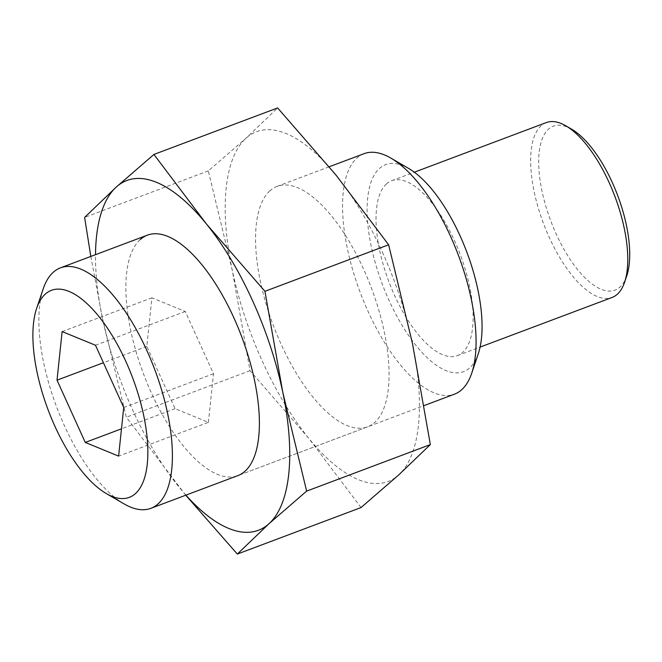 <?xml version="1.0" encoding="UTF-8"?>
<svg xmlns="http://www.w3.org/2000/svg" width="662" height="662" viewBox="0 0 662 662"><rect width="100%" height="100%" fill="white"/><g stroke="black" fill="none" stroke-linecap="round" stroke-linejoin="round"><path stroke-width="0.5" stroke-dasharray="3.31 2.48" d="M185.939 495.143A186.85 76.362 69.4 0 1 178.831 486.769A186.85 76.362 69.4 0 1 132.607 409.91A186.85 76.362 69.4 0 1 102.469 318.439L126.31 417.217L185.741 495.217M382.346 252.09A186.85 76.362 69.4 0 1 412.484 343.561A186.85 76.362 69.4 0 1 398.681 474.952A186.85 76.362 69.4 0 1 308.517 438.004A186.85 76.362 69.4 0 1 232.155 269.666A186.85 76.362 69.4 0 1 245.958 138.284A186.85 76.362 69.4 0 1 336.122 175.231A186.85 76.362 69.4 0 1 382.346 252.09M140.137 239.652A128.461 52.497 -110.6 0 0 147.278 383.455A128.461 52.497 -110.6 0 0 237.848 475.622L424.135 405.566M269.823 190.888A128.461 52.497 -110.6 0 0 276.973 334.691A128.461 52.497 -110.6 0 0 367.534 426.849A128.461 52.497 -110.6 0 0 374.816 422.348A128.461 52.497 -110.6 0 0 367.667 278.545A128.461 52.497 -110.6 0 0 277.105 186.378A128.461 52.497 -110.6 0 0 269.823 190.888M361.03 507.555L308.517 438.004L250.021 370.695L232.155 269.666L208.315 170.887L245.958 138.284L277.626 107.931M208.315 170.887L84.612 217.409M250.021 370.695L126.31 417.217M90.818 256.434L102.469 318.439A186.85 76.362 69.4 0 1 95.51 254.663M626.765 275.797A87.583 35.789 69.4 0 1 619.988 287.043A87.583 35.789 69.4 0 1 556.063 233.694A87.583 35.789 69.4 0 1 548.401 129.231A87.583 35.789 69.4 0 1 571.629 129.198M546.324 122.569A93.425 38.181 -110.6 0 0 541.028 125.846A93.425 38.181 -110.6 0 0 546.224 230.426A93.425 38.181 -110.6 0 0 612.093 297.461M478.328 353.591A110.587 45.198 69.4 0 1 469.772 367.791A110.587 45.198 69.4 0 1 389.049 300.432A110.587 45.198 69.4 0 1 379.384 168.529A110.587 45.198 69.4 0 1 408.711 168.479M364.1 153.667A128.461 52.497 -110.6 0 0 356.818 158.168A128.461 52.497 -110.6 0 0 363.968 301.971A128.461 52.497 -110.6 0 0 454.529 394.138M386.401 183.995A93.425 38.181 69.4 0 1 391.697 180.718A93.425 38.181 69.4 0 1 457.558 247.745A93.425 38.181 69.4 0 1 462.755 352.325A93.425 38.181 69.4 0 1 457.459 355.61A93.425 38.181 69.4 0 1 391.598 288.574A93.425 38.181 69.4 0 1 386.401 183.995M124.067 503.881A128.461 52.497 69.4 0 1 56.502 406.576A128.461 52.497 69.4 0 1 43.204 288.864M208.406 422.331L213.512 373.74L185.269 311.479L151.921 297.817L146.815 346.408L175.058 408.669L208.406 422.331L118.614 456.101M175.058 408.669L121.485 428.819M146.815 346.408L103.413 362.726M151.921 297.817L62.129 331.579M185.269 311.479L95.477 345.241M213.512 373.74L123.72 407.502M367.534 426.849L237.848 475.622M277.105 186.378L329.204 166.783M391.697 180.718L414.329 172.203M457.459 355.61L480.099 347.095"/><path stroke-width="0.99" d="M153.923 154.445L277.626 107.931L336.122 175.231L388.635 244.783L412.484 343.561L430.341 444.591L306.638 491.113L282.79 392.334L264.932 291.305L206.436 223.996L153.923 154.445L116.272 187.048L84.612 217.409L90.818 256.434M36.625 308.409A110.587 45.198 -110.6 0 0 48.069 409.745A110.587 45.198 -110.6 0 0 106.234 493.521A110.587 45.198 -110.6 0 0 135.569 493.471A110.587 45.198 -110.6 0 0 125.904 361.568A110.587 45.198 -110.6 0 0 45.181 294.209A110.587 45.198 -110.6 0 0 36.625 308.409L43.204 288.864A128.461 52.497 69.4 0 1 53.142 272.372A128.461 52.497 69.4 0 1 60.424 267.862A128.461 52.497 69.4 0 1 150.986 360.029A128.461 52.497 69.4 0 1 158.135 503.832A128.461 52.497 69.4 0 1 150.853 508.333L237.848 475.622A128.461 52.497 -110.6 0 0 245.13 471.112A128.461 52.497 -110.6 0 0 237.981 327.309A128.461 52.497 -110.6 0 0 147.419 235.151A128.461 52.497 -110.6 0 0 140.137 239.652M388.635 244.783L264.932 291.305M430.341 444.591L398.681 474.952L361.03 507.555L237.327 554.069L268.987 523.716L306.638 491.113M185.741 495.217L237.327 554.069M95.51 254.663A186.85 76.362 69.4 0 1 116.272 187.048A186.85 76.362 69.4 0 1 206.436 223.996A186.85 76.362 69.4 0 1 282.79 392.334A186.85 76.362 69.4 0 1 268.987 523.716A186.85 76.362 69.4 0 1 185.939 495.143M565.803 125.805L571.629 129.198A87.583 35.789 69.4 0 1 617.696 195.538A87.583 35.789 69.4 0 1 626.765 275.797L624.614 282.186A93.425 38.181 -110.6 0 0 614.948 196.573A93.425 38.181 -110.6 0 0 565.803 125.805A93.425 38.181 -110.6 0 0 546.324 122.569L414.329 172.203M480.099 347.095L612.093 297.461A93.425 38.181 -110.6 0 0 617.389 294.176A93.425 38.181 -110.6 0 0 624.614 282.186M390.886 158.119L408.711 168.479A110.587 45.198 69.4 0 1 466.884 252.255A110.587 45.198 69.4 0 1 478.328 353.591L471.741 373.136A128.461 52.497 -110.6 0 0 458.452 255.424A128.461 52.497 -110.6 0 0 390.886 158.119A128.461 52.497 -110.6 0 0 364.1 153.667L329.204 166.783M424.135 405.566L454.529 394.138A128.461 52.497 -110.6 0 0 461.811 389.628A128.461 52.497 -110.6 0 0 471.741 373.136M150.853 508.333A128.461 52.497 69.4 0 1 124.067 503.881L106.234 493.521M85.266 442.431L118.614 456.101L123.72 407.502L95.477 345.241L62.129 331.579L57.023 380.17L85.266 442.431L121.485 428.819M103.413 362.726L57.023 380.17M60.424 267.862L147.419 235.151"/></g></svg>
